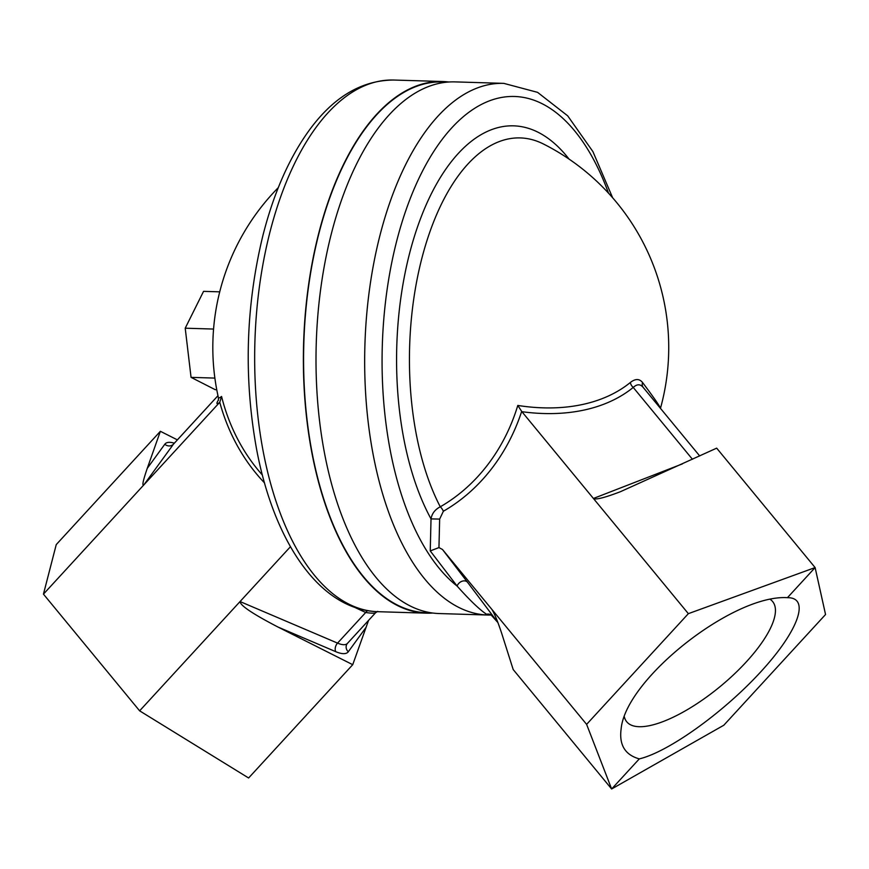 <?xml version="1.0" encoding="UTF-8"?>
<svg xmlns="http://www.w3.org/2000/svg" width="869" height="869" viewBox="0 0 869 869"><rect width="100%" height="100%" fill="white"/><g stroke="black" fill="none" stroke-linecap="round" stroke-linejoin="round"><path stroke-width="1.3" d="M491.05 615.046L487.726 615.024A265.947 130.926 91.7 0 1 364.817 348.382A265.947 130.926 91.7 0 1 502.271 83.337A265.947 130.926 91.7 0 1 503.824 83.37L455.16 81.892A265.947 130.926 91.7 0 0 453.607 81.871A265.947 130.926 91.7 0 0 316.197 345.33A265.947 130.926 91.7 0 0 439.062 613.547L487.726 615.024A265.947 130.926 91.7 0 0 489.28 615.046M492.299 610.049L491.973 609.56C494.711 614.025 498.002 622.117 501.847 633.849L513.199 669.554L611.635 788.987L639.302 758.887C624.996 754.879 618.945 744.831 621.15 728.754C625.789 678.906 733.262 594.2 787.444 597.676L815.111 567.576L825.55 614.513L723.812 725.224L611.635 788.987L586.618 724.366L442.473 549.469L438.954 547.589L439.649 519.086L431.024 518.902L430.242 550.924L438.954 547.589M787.444 597.676L788.411 597.698C810.419 598.306 797.59 632.154 760.006 672.649C722.704 713.112 668.185 752.065 639.302 758.887M770.358 599.469A94.525 32.218 -39.5 0 1 772.389 601.272A94.525 32.218 -39.5 0 1 734.229 674.127A94.525 32.218 -39.5 0 1 639.899 726.723A94.525 32.218 -39.5 0 1 626.506 721.498A94.525 32.218 -39.5 0 1 624.355 716.871M521.682 411.417L521.9 411.689A190.767 128.873 31.1 0 0 633.229 387.433A6.333 4.541 50.8 0 1 630.373 382.469A185.608 125.386 -148.9 0 1 517.794 405.443L521.682 411.417A183.522 159.733 -89.6 0 1 443.375 511.244A6.333 2.781 60.1 0 0 440.268 506.801C435 509.538 431.915 513.579 431.024 518.902A223.757 110.157 91.7 0 1 420.998 217.38A223.757 110.157 91.7 0 1 569.065 159.103M492.897 616.49L492.766 616.338A6.333 6.224 -31.5 0 0 486.488 614.231L490.822 614.948M497.926 622.595L467.544 582.263A6.333 4.714 -37.4 0 0 461.917 581.296A6.333 4.714 -37.4 0 0 457.116 586.075C469.814 600.283 479.601 609.669 486.488 614.231M692.441 459.277L633.229 387.433C637.064 383.924 640.41 383.946 643.266 387.498L699.686 455.943M643.071 387.248A6.333 5.257 143.1 0 1 642.582 382.545C639.421 378.602 635.348 378.58 630.373 382.469M660.407 408.289A185.608 4.595 -129 0 0 642.582 382.545M586.618 724.366L688.357 613.666L521.9 411.689M517.794 405.443A178.558 155.41 90.4 0 1 440.268 506.801A211.895 104.323 -88.3 0 1 424.018 250.359A211.895 104.323 -88.3 0 1 543.538 144.048L543.538 144.048A227.95 227.95 0 0 1 660.462 408.354M682.447 463.872L593.418 498.469C595.623 499.99 604.628 497.741 620.433 491.702L716.675 448.143L815.111 567.576L688.357 613.666M262.373 475.017A178.558 155.41 90.4 0 1 221.573 396.47A185.608 7.071 131.8 0 1 218.423 397.763L218.358 400.413M446.633 82.197A265.512 130.719 91.7 0 0 440.963 81.914A265.512 130.719 91.7 0 0 303.737 346.525A265.512 130.719 91.7 0 0 427.993 612.764A265.512 130.719 91.7 0 0 430.568 612.721M432.751 613.047A265.947 130.926 -88.3 0 1 426.429 613.166A265.947 130.926 -88.3 0 1 303.563 344.95A265.947 130.926 -88.3 0 1 440.974 81.49A265.947 130.926 -88.3 0 1 442.527 81.512A265.947 130.926 -88.3 0 1 448.838 82.012M177.385 439.866L160.374 431.296L56.246 544.602L43.45 594.135L139.627 710.831L248.61 777.994L352.727 664.687L368.554 620.39M339.833 600.436L365.697 612.493A6.333 3.758 102.9 0 1 367.717 610.701M347.589 643.179A25.331 9.005 -137.4 0 1 347.361 643.462A25.331 9.005 -137.4 0 1 337.552 643.114L365.697 612.493C371.823 613.405 375.169 613.416 375.734 612.547M221.573 396.47L219.759 402.271A183.522 159.733 -89.6 0 0 264.502 482.871M160.374 431.296L147.252 468.369C143.016 480.742 141.886 486.238 143.874 484.859L219.759 402.271M139.627 710.831L290.452 546.71M278.047 627.07L335.76 651.674A6.333 4.182 113.1 0 1 337.552 643.114L240.05 601.554C240.159 605.476 252.836 613.981 278.047 627.07L352.727 664.687M43.45 594.135L143.874 484.859L173.528 444.092A25.331 9.005 -137.4 0 1 173.757 443.809L217.967 395.699L173.528 444.092A6.333 5.909 -144 0 1 164.806 444.233L147.252 468.369M216.761 389.736L215.24 389.692L191.061 377.363L185.216 328.2L203.552 291.354L219.727 291.843M185.216 328.2L213.568 329.058M191.061 377.363L214.882 378.091M467.544 582.263L442.473 549.469M430.242 550.924L457.116 586.075A253.183 124.647 -88.3 0 1 382.219 348.751A253.183 124.647 -88.3 0 1 471.802 110.211A253.183 124.647 -88.3 0 1 608.517 193.168M439.649 519.086L443.375 511.244M218.51 399.794A190.767 7.267 -48.2 0 0 219.531 402.543M393.82 80.035C360.874 80.23 332.067 97.849 307.365 132.87C288.095 160.352 273.224 194.765 262.764 236.086C245.634 307.115 243.635 378.471 256.757 450.142C274.3 542.484 320.074 609.984 377.722 611.689A265.947 130.926 -88.3 0 1 254.856 343.472A265.947 130.926 -88.3 0 1 392.267 80.013A265.947 130.926 -88.3 0 1 393.82 80.035L442.527 81.512M174.321 443.19A31.664 11.254 42.6 0 0 164.806 444.233M335.76 651.674A31.664 11.254 42.6 0 0 348.306 651.75A6.333 5.909 36 0 1 347.285 643.538M348.306 651.75L365.86 627.624M491.061 614.894L497.937 622.617M503.824 83.37L537.596 92.364L567.707 115.849L592.93 151.64L612.634 197.763M278.297 187.639A227.95 227.95 0 0 0 218.423 397.763M377.765 611.374L375.636 612.688L347.187 643.668M377.722 611.689L426.429 613.166"/></g></svg>
